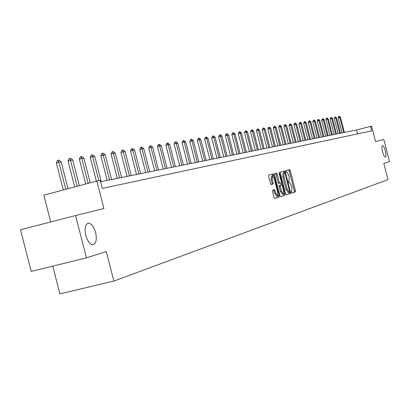 <?xml version="1.0" encoding="UTF-8"?>
<svg xmlns="http://www.w3.org/2000/svg" width="410" height="410" viewBox="0 0 410 410"><rect width="100%" height="100%" fill="white"/><g stroke="black" fill="none" stroke-linecap="round" stroke-linejoin="round"><path stroke-width="0.61" d="M95.612 232.578C93.813 226.576 91.394 223.455 88.36 223.214C85.254 224.321 84.398 228.365 85.803 235.345C87.571 241.254 89.949 244.38 92.932 244.719C96.14 243.689 97.032 239.645 95.612 232.578M385.338 150.916C384.39 147.549 383.442 145.775 382.504 145.591C381.705 146.103 381.71 148.143 382.53 151.705C383.478 155.067 384.421 156.845 385.354 157.03C386.164 156.517 386.153 154.478 385.338 150.916M291.187 192.367L291.638 193.079L295.349 191.895L295.41 190.671L290.254 170.611L289.619 169.586L285.857 170.575L285.811 171.431L286.252 172.154L286.795 172.01L288.809 175.306L289.24 176.987L289.035 180.897L288.543 181.041L288.496 181.897L288.937 182.619L289.491 182.46L291.484 185.73L291.92 187.411L291.715 191.352L291.233 191.501L291.187 192.367M86.454 257.854L75.583 215.527L20.5 229.774L31.191 271.42L86.454 257.854L106.298 251.55L113.877 281.075L387.968 179.616L383.806 163.411L389.5 161.607L383.816 139.477L375.519 141.527L371.562 126.111L356.567 129.975L100.552 181.753M272.588 190.225L272.507 191.511L274.023 197.42L274.68 198.476L279.154 197.056L279.231 195.78L273.88 174.957L273.219 173.896L268.699 175.08L268.617 176.351L270.446 183.495L271.112 184.556L273.06 184.003L273.142 182.732L272.24 179.211L272.496 175.823L274.269 178.657L277.79 192.382L277.524 195.811L275.781 192.997L274.531 189.645L272.588 190.225M75.583 215.527L103.925 208.536L96.857 181.015L100.194 180.349L102.259 188.4L371.675 130.867L370.507 126.321M285.585 193.771L286.241 194.796L290.459 193.453L290.526 192.213L285.314 171.923L284.678 170.888L280.389 172.01L280.317 173.251L285.585 193.771M284.878 195.232L280.522 196.615L279.881 195.575L274.541 174.783L274.623 173.527L276.509 173.03L277.18 174.081L279.328 182.465L279.979 183.511L281.229 183.152L281.301 181.902L279.072 173.215L279.133 172.343L279.584 173.076L284.95 193.971L284.878 195.232L280.404 196.58M52.772 266.126L59.891 293.862L113.877 281.075M50.707 221.964L43.829 195.175L96.857 181.015M357.571 133.88L356.567 129.975M291.515 193.043L294.267 192.167L294.329 190.942L289.178 170.888L288.584 169.858M284.345 172.656L283.617 171.165M286.098 194.765L289.368 193.725L289.337 192.1M289.665 191.998L285.135 173.297L284.689 172.569L284.156 172.712L283.93 176.648L287.077 188.892L289.081 192.172L289.665 191.998M288.092 192.418L285.98 189.164L282.838 176.925L283.064 172.989L284.678 172.574M278.908 183.777L278.221 182.742L276.073 174.363L275.448 173.312M281.014 183.214L281.424 184.808M283.664 193.53L283.848 194.248L284.95 193.971M281.562 191.162L283.274 193.94L283.525 190.563L282.3 185.786L281.655 184.746L280.409 185.11L280.332 186.365L281.562 191.162L280.455 191.439L282.249 194.196M280.455 191.439L279.225 186.647L279.302 185.392L281.639 184.751M283.776 195.503L283.848 194.248M276.489 196.067L274.659 193.279L273.511 189.948M272.43 175.839L271.379 176.105L271.123 179.498L272.24 179.211M271.036 184.546L271.943 184.29L272.025 183.019L271.123 179.498M272.968 176.008L272.137 174.178M274.556 198.44L278.036 197.333L277.934 195.365M344.426 132.43L340.49 117.111L339.731 117.234L343.672 132.584M338.158 117.655L338.701 116.266L339.731 117.234L338.158 117.655L342.073 132.907M338.962 116.199L340.49 117.111M340.495 133.224L336.518 117.747L335.744 117.87L339.726 133.378M334.155 118.295L334.97 116.824L335.744 117.87L334.155 118.295L338.112 133.706M334.97 116.824L336.518 117.747M336.477 134.039L332.464 118.398L331.675 118.521L335.698 134.193M330.07 118.951L330.89 117.465L331.675 118.521L330.07 118.951L334.068 134.526M330.89 117.465L331.29 117.403L332.464 118.398M332.382 134.864L328.323 119.059L327.513 119.187L331.582 135.028M325.894 119.623L326.457 118.188L327.513 119.187L325.894 119.623L329.937 135.361M326.729 118.116L327.134 118.054L328.323 119.059M328.19 135.715L324.09 119.735L323.264 119.869L327.375 135.879M321.63 120.304L322.475 118.782L323.264 119.869L321.63 120.304L325.714 136.212M322.475 118.782L322.885 118.721L324.09 119.735M323.915 136.576L319.764 120.427L318.924 120.56L323.08 136.745M317.273 121.006L317.853 119.541L318.924 120.56L317.273 121.006L321.404 137.089M318.129 119.469L318.549 119.402L319.764 120.427M319.539 137.463L315.346 121.135L314.485 121.273L318.688 137.637M312.82 121.719L313.404 120.238L314.485 121.273L312.82 121.719L316.991 137.98M313.686 120.166L314.116 120.094L315.346 121.135M315.07 138.365L310.831 121.857L309.95 121.995L314.198 138.544M308.269 122.446L308.863 120.95L309.95 121.995L308.269 122.446L312.487 138.887M309.14 120.878L309.586 120.806L310.831 121.857M310.498 139.292L306.214 122.595L305.312 122.739L309.606 139.472M303.61 123.195L304.497 121.606L305.312 122.739L303.61 123.195L307.879 139.82M304.497 121.606L304.948 121.534L306.214 122.595M305.824 140.235L301.488 123.354L300.571 123.497L304.912 140.42M298.849 123.958L299.751 122.349L300.571 123.497L298.849 123.958L303.169 140.773M299.751 122.349L300.212 122.277L301.488 123.354M301.042 141.204L296.656 124.122L295.712 124.276L300.11 141.394M293.98 124.742L294.6 123.19L295.712 124.276L293.98 124.742L298.347 141.747M294.887 123.113L295.359 123.041L296.656 124.122M296.148 142.193L291.71 124.917L290.746 125.07L295.195 142.388M288.994 125.542L289.916 123.892L290.746 125.07L288.994 125.542L293.411 142.747M289.916 123.892L290.398 123.82L291.71 124.917M291.141 143.208L286.651 125.726L285.662 125.88L290.162 143.403M283.894 126.357L284.827 124.691L285.662 125.88L283.894 126.357L288.363 143.766M284.827 124.691L285.319 124.614L286.651 125.726M286.011 144.243L281.47 126.552L280.46 126.716L285.011 144.448M278.667 127.197L279.318 125.588L279.615 125.511L280.46 126.716L278.667 127.197L283.192 144.812M279.615 125.511L280.122 125.429L281.47 126.552M280.758 145.304L276.161 127.402L275.125 127.566L279.733 145.514M273.316 128.053L274.28 126.347L275.125 127.566L273.316 128.053L277.898 145.883M274.28 126.347L274.797 126.265L276.161 127.402M275.377 146.396L270.728 128.274L269.667 128.443L274.331 146.606M267.838 128.935L268.504 127.29L268.811 127.208L269.667 128.443L267.838 128.935L272.471 146.985M268.811 127.208L269.339 127.12L270.728 128.274M269.867 147.508L265.157 129.165L264.066 129.334L268.791 147.728M262.221 129.832L262.897 128.166L263.205 128.084L264.066 129.334L262.221 129.832L266.91 148.107M263.205 128.084L263.753 127.997L265.157 129.165M264.214 148.651L259.443 130.078L258.331 130.257L263.112 148.876M256.46 130.759L257.152 129.068L257.465 128.986L258.331 130.257L256.46 130.759L261.211 149.26M257.465 128.986L258.023 128.899L259.443 130.078M258.418 149.824L253.59 131.01L252.447 131.195L257.29 150.055M250.556 131.702L251.571 129.908L252.447 131.195L250.556 131.702L255.368 150.439M251.571 129.908L252.145 129.821L253.59 131.01M252.478 151.029L247.584 131.974L246.41 132.158L251.315 151.259M244.503 132.676L245.534 130.857L246.41 132.158L244.503 132.676L249.372 151.654M245.534 130.857L246.118 130.764L247.584 131.974M246.379 152.259L241.423 132.958L240.219 133.153L245.19 152.499M238.287 133.67L239.332 131.83L240.219 133.153L238.287 133.67L243.222 152.899M239.332 131.83L239.937 131.738L241.423 132.958M240.122 153.524L235.099 133.973L233.864 134.167L238.897 153.77M231.911 134.695L232.644 132.917L232.972 132.83L233.864 134.167L231.911 134.695L236.913 154.175M232.972 132.83L233.592 132.732L235.099 133.973M233.695 154.826L228.606 135.008L227.34 135.213L232.439 155.077M225.362 135.746L226.11 133.942L226.438 133.855L227.34 135.213L225.362 135.746L230.43 155.487M226.438 133.855L227.073 133.752L228.606 135.008M227.094 156.159L221.938 136.074L220.636 136.284L225.808 156.42M218.632 136.822L219.729 134.905L220.636 136.284L218.632 136.822L223.773 156.83M219.729 134.905L220.385 134.803L221.938 136.074M220.313 157.532L215.086 137.171L213.748 137.386L218.991 157.799M211.724 137.934L212.836 135.987L213.748 137.386L211.724 137.934L216.931 158.214M212.836 135.987L213.507 135.884L215.086 137.171M213.343 158.942L208.044 138.298L206.666 138.518L211.98 159.218M204.621 139.072L205.41 137.191L205.753 137.099L206.666 138.518L204.621 139.072L209.899 159.639M205.753 137.099L206.44 136.991L208.044 138.298M206.179 160.392L200.803 139.456L199.388 139.682L204.78 160.674M197.318 140.246L198.466 138.242L199.388 139.682L197.318 140.246L202.673 161.099M198.466 138.242L199.173 138.134L200.803 139.456M198.809 161.878L193.356 140.645L191.9 140.881L197.369 162.17M189.804 141.45L190.619 139.513L190.968 139.421L191.9 140.881L189.804 141.45L195.232 162.606M190.968 139.421L191.701 139.308L193.356 140.645M191.224 163.416L185.694 141.875L184.192 142.111L189.738 163.713M182.071 142.69L182.906 140.727L183.26 140.63L184.192 142.111L182.071 142.69L187.58 164.154M183.26 140.63L184.008 140.512L185.694 141.875M183.413 164.994L177.802 143.136L176.259 143.382L181.886 165.302M174.112 143.966L174.957 141.973L175.316 141.875L176.259 143.382L174.112 143.966L179.703 165.748M175.316 141.875L176.09 141.752L177.802 143.136M175.372 166.619L169.678 144.433L168.085 144.689L173.799 166.937M165.912 145.284L166.778 143.259L167.136 143.162L168.085 144.689L165.912 145.284L171.585 167.388M167.136 143.162L167.936 143.034L169.678 144.433M167.09 168.295L161.304 145.775L159.664 146.037L165.466 168.623M157.46 146.636L158.347 144.581L158.711 144.484L159.664 146.037L157.46 146.636L163.221 169.079M158.711 144.484L159.531 144.351L161.304 145.775M158.547 170.022L152.674 147.154L150.988 147.426L156.876 170.36M148.753 148.036L149.655 145.945L150.024 145.847L150.988 147.426L148.753 148.036L154.601 170.821M150.024 145.847L150.87 145.714L152.674 147.154M149.737 171.805L143.777 148.579L142.034 148.856L148.015 172.154M139.769 149.476L140.686 147.354L141.066 147.251L142.034 148.856L139.769 149.476L145.714 172.62M141.066 147.251L141.937 147.113L143.777 148.579M140.65 173.645L134.593 150.045L132.794 150.337L138.872 174.004M130.498 150.962L131.441 148.804L131.82 148.702L132.794 150.337L130.498 150.962L136.535 174.475M131.82 148.702L132.722 148.558L134.593 150.045M131.267 175.541L125.111 151.562L123.256 151.859L129.432 175.91M120.929 152.494L121.888 150.306L122.277 150.198L123.256 151.859L120.929 152.494L127.064 176.392M122.277 150.198L123.21 150.055L125.111 151.562M121.58 177.499L115.323 153.13L113.401 153.437L119.679 177.884M111.048 154.083L112.027 151.854L112.417 151.746L113.401 153.437L111.048 154.083L117.28 178.37M112.417 151.746L113.38 151.597L115.323 153.13M111.566 179.524L105.201 154.749L103.217 155.067L109.603 179.923M100.829 155.718L101.834 153.453L102.228 153.345L103.217 155.067L100.829 155.718L107.174 180.415M102.228 153.345L103.223 153.186L105.201 154.749M101.214 181.62L94.741 156.42L92.691 156.748L98.82 180.62M90.267 157.414L91.292 155.108L91.696 154.995L92.691 156.748L90.267 157.414L96.36 181.148M91.696 154.995L92.727 154.837L94.741 156.42M90.241 182.783L83.917 158.152L81.795 158.491L88.176 183.337M79.34 159.167L80.386 156.82L80.796 156.707L81.795 158.491L79.34 159.167L85.716 183.993M80.796 156.707L81.862 156.543L83.917 158.152M79.33 185.694L72.713 159.946L70.515 160.295L77.182 186.268M68.024 160.981L69.1 158.593L69.515 158.48L70.515 160.295L68.024 160.981L74.692 186.934M69.515 158.48L70.617 158.306L72.713 159.946M68.024 188.718L61.11 161.801L58.83 162.165L65.8 189.307M56.308 162.862L57.405 160.428L57.825 160.315L58.83 162.165L56.308 162.862L63.273 189.984M57.825 160.315L58.968 160.136L61.11 161.801M288.886 182.609L289.434 182.47M286.231 172.154L286.754 172.021M289.178 170.888L290.254 170.611M294.329 190.942L295.41 190.671M294.267 192.167L295.349 191.895M284.227 172.2L285.314 171.923M289.434 192.485L290.526 192.213M289.368 193.725L290.459 193.453M283.064 172.989L284.156 172.712M282.838 176.925L283.93 176.648M285.98 189.164L287.077 188.892M288.056 192.433L289.106 192.167M276.073 174.363L277.18 174.081M278.221 182.742L279.328 182.465M279.066 173.21L279.584 173.076M279.302 185.392L280.409 185.11M279.225 186.647L280.332 186.365M274.07 190.983L275.192 190.701M274.659 193.279L275.781 192.997M272.025 183.019L273.142 182.732M271.943 184.29L273.06 184.003M272.768 175.239L273.88 174.957M278.113 196.057L279.231 195.78M278.036 197.333L279.154 197.056M87.694 223.383L88.36 223.214M287.989 192.444L289.081 192.172M282.167 194.217L283.274 193.94M276.401 196.088L277.524 195.811"/></g></svg>
